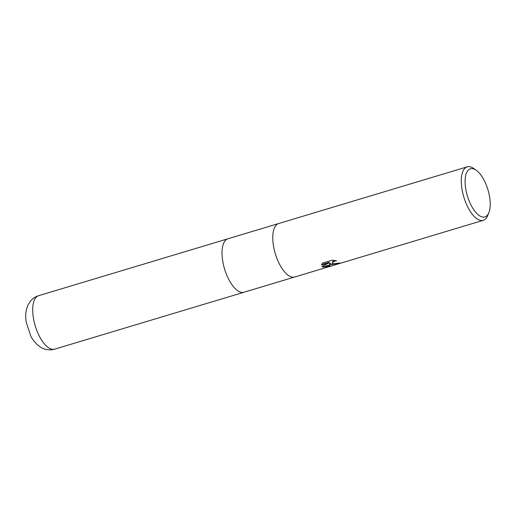 <?xml version="1.0" encoding="UTF-8"?>
<svg xmlns="http://www.w3.org/2000/svg" width="516" height="516" viewBox="0 0 516 516"><rect width="100%" height="100%" fill="white"/><g stroke="black" fill="none" stroke-linecap="round" stroke-linejoin="round"><path stroke-width="0.77" d="M278.698 223.518A27.916 11.933 -106.7 0 0 274.151 249.299A27.916 11.933 -106.7 0 0 290.682 276.673A27.916 11.933 -106.7 0 0 294.765 276.982A27.916 11.933 -106.7 0 1 290.682 276.673A27.916 11.933 -106.7 0 1 274.151 249.299A27.916 11.933 -106.7 0 1 278.698 223.518L467.212 166.849A27.916 11.933 -106.7 0 1 471.295 167.158A27.916 11.933 -106.7 0 1 473.565 168.403L476.152 170.196A25.123 10.739 -106.7 0 1 487.942 189.765A25.123 10.739 -106.7 0 1 488.897 212.598A25.123 10.739 -106.7 0 1 481.215 216.636A25.123 10.739 -106.7 0 1 465.606 188.069A25.123 10.739 -106.7 0 1 474.107 169.074A25.123 10.739 -106.7 0 1 476.152 170.196M227.943 238.773A27.916 11.926 -106.7 0 0 223.402 264.553A27.916 11.926 -106.7 0 0 239.927 291.927A27.916 11.926 -106.7 0 0 244.016 292.237A27.916 11.933 -106.7 0 1 239.927 291.927A27.916 11.933 -106.7 0 1 223.402 264.553A27.916 11.933 -106.7 0 1 227.943 238.773L278.646 223.531M488.897 212.598L487.73 215.514A27.916 11.933 -106.7 0 1 483.286 220.313A27.916 11.933 -106.7 0 1 479.196 220.003A27.916 11.933 -106.7 0 1 462.671 192.629A27.916 11.933 -106.7 0 1 467.212 166.849M329.595 263.56L329.814 264.869L322.687 267.011L322.036 266.591L329.253 262.741L321.526 265.063L322.558 263.07L332.091 260.199L336.574 260.78L334.607 261.122L332.536 262.405L332.394 262.986L333.446 263.779L330.891 264.547L329.531 263.115L331.807 264.269M333.446 263.779A4.457 1.29 171.5 0 0 333.6 263.811L338.96 263.115A27.916 11.933 73.3 0 0 340.289 263.166L331.027 264.579A7.34 2.128 -8.5 0 1 330.891 264.547M322.79 267.056L329.821 264.947L330.079 266.359L322.79 267.056A10.101 2.928 -8.5 0 1 322.687 267.011M332.02 264.282L337.012 263.599M331.027 264.585L333.6 263.811M332.394 262.986L332.472 261.96L333.233 261.244L335.148 260.522M321.642 264.56L329.189 262.289L329.253 262.741M322.345 266.43L323.377 266.804M323.538 266.837L329.988 265.901M243.965 292.256L54.696 349.151A27.916 11.933 -106.7 0 1 50.607 348.842A27.916 11.933 -106.7 0 1 34.082 321.462A27.916 11.933 -106.7 0 1 38.623 295.687L227.898 238.792M294.765 276.982L483.286 220.313M244.016 292.237L294.72 276.995M54.696 349.151C50.858 350.235 47.124 350.048 43.486 348.603C39.364 347.481 33.024 341.057 30.805 336.077L26.219 322.236C25.645 317.617 24.845 312.76 27.987 305.059L29.915 301.847C32.127 298.874 35.03 296.823 38.623 295.687"/></g></svg>
